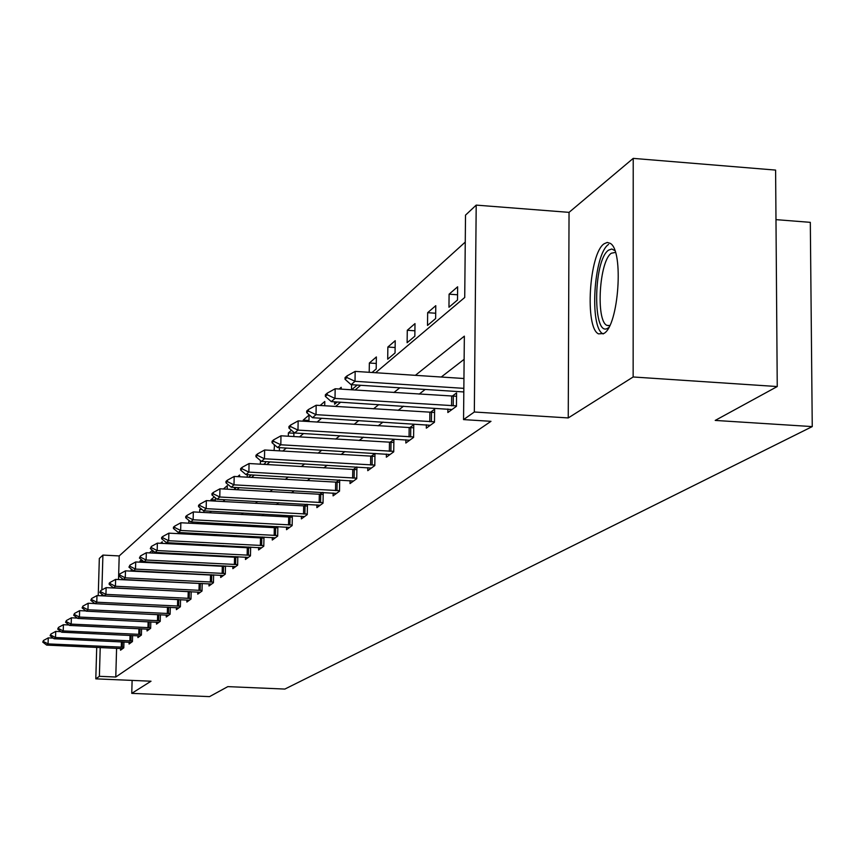 <?xml version="1.0" encoding="UTF-8"?>
<svg xmlns="http://www.w3.org/2000/svg" width="855" height="855" viewBox="0 0 855 855"><rect width="100%" height="100%" fill="white"/><g stroke="black" fill="none" stroke-linecap="round" stroke-linejoin="round"><path stroke-width="1.28" d="M604.079 243.803C589.17 253.39 584.596 327.796 598.521 333.877L603.897 333.482C618.689 325.734 624.011 250.451 610.246 243.354L607.232 242.435L604.079 243.803M375.569 372.727L464.725 297.476L465.515 215.139L476.203 205.114L474.333 412.003L463.549 419.602L464.351 336.154L415.391 375.324M569.045 212.361L568.244 417.935L633.149 376.98L777.248 386.546L775.603 170.092L633.224 158.378L569.045 212.361L476.203 205.114M775.977 219.639L810.316 222.343L812.25 426.592L284.865 689.066L227.825 686.629L209.539 696.622L131.756 693.362L151.014 681.211L95.803 678.849L96.722 647.353M98.24 595.636L99.33 558.454L102.91 555.087L101.895 589.95M465.259 242.072L119.198 555.932L102.91 555.087M633.149 376.98L633.224 158.378M132.119 680.398L131.756 693.362M119.198 555.932L118.535 579.53M122.5 579.733L122.522 578.835M131.093 571.119L131.146 568.917M139.964 562.184L139.996 561.008L141.481 559.715M143.351 562.355L143.383 561.243M152.404 550.289L149.39 552.896M152.639 553.057L152.703 550.535M158.752 553.377L159.618 552.64M158.346 553.356L158.367 552.576M162.236 543.395L162.279 541.771L160.494 543.31M170.038 543.801L171.118 542.893M168.146 543.705L168.168 542.733M181.784 533.841L182.211 532.686M178.289 533.659L178.321 532.473L275.289 537.827M188.795 523.185L188.87 520.374M192.835 523.399L192.867 521.999M199.685 512.263L199.76 509.42L200.818 508.501M203.875 512.498L203.918 510.841M210.982 500.859L211.003 499.705L214.252 496.894M215.332 501.105L215.407 497.856M227.216 489.199L227.291 485.64L223.422 488.985M234.633 487.414L234.591 489.06L236.407 487.521M239.56 476.759L239.603 475.017L237.711 476.652M248.495 477.272L251.274 474.91M247.223 477.197L247.277 474.675M263.693 464.383L265.488 462.854L265.52 461.625M260.369 464.19L260.444 460.556M274.06 450.553L274.53 444.867M279.361 450.863L279.425 447.635M288.317 436.242L288.381 432.919L291.47 430.247M293.842 436.574L293.917 432.384M303.172 421.205L303.194 420.126L309.061 415.06L308.944 421.568M324.708 405.772L324.782 401.487L320.144 405.484M334.647 401.829L334.615 404.233L337.244 401.989M341.177 389.143L341.209 387.315L339.232 389.014M351.608 389.816L357.208 385.06M351.501 389.805L351.587 384.707M372.032 372.491L376.2 368.965L376.371 356.952L369.349 363.012L369.21 372.31M387.7 359.207L395.053 352.965L395.224 340.685L387.86 347.034L387.7 359.207M407.119 342.737L414.846 336.186L414.996 323.607L407.279 330.276L407.119 342.737M427.511 325.434L435.633 318.552L435.783 305.673L427.66 312.674L427.511 325.434M448.961 307.244L457.5 299.998L457.639 286.799L449.099 294.173L448.961 307.244M116.59 648.25L115.778 677.021L490.984 421.323L463.549 419.602M464.126 359.324L441.255 377.023M425.192 389.452L419.132 394.144M403.56 406.189L398.12 410.389M383.029 422.071L378.156 425.833M363.503 437.172L359.164 440.528M344.918 451.547L341.06 454.539M327.219 465.248L323.788 467.899M310.322 478.319L307.308 480.649M294.195 490.791L291.544 492.843M278.762 502.729L276.464 504.514M264.003 514.144L262.015 515.683M249.863 525.088L248.174 526.391M236.311 535.572L234.89 536.673M223.305 545.629L222.129 546.537M210.811 555.301L209.87 556.028M198.809 564.589L198.071 565.155M187.256 573.523L186.721 573.929M120.566 648.443L120.523 650.217L123.783 647.844L123.943 641.945M129.126 642.191L129.073 644.007L132.44 641.56L132.611 635.479M137.965 635.735L137.911 637.584L141.396 635.062L141.556 628.788M147.103 629.066L147.049 630.947L150.64 628.34L150.811 621.874M156.54 622.162L156.497 624.097L160.216 621.393L160.387 614.713M166.319 615.012L166.265 617L170.113 614.2L170.295 607.307M176.429 607.616L176.387 609.647L180.373 606.761L180.544 599.633M186.914 599.964L186.86 602.038L190.996 599.045L191.178 591.681M197.783 592.023L197.729 594.15L202.015 591.04L202.197 583.42M209.048 583.783L208.994 585.974L213.44 582.747L213.622 574.849M211.388 574.742L210.843 575.148M220.74 575.233L220.686 577.478L225.303 574.122L225.496 565.957M223.379 565.839L222.631 566.405M232.891 566.352L232.838 568.661L237.637 565.176L237.818 556.701M235.852 556.594L234.879 557.321M245.513 557.118L245.46 559.491L250.451 555.868L250.643 547.072M248.826 546.976L247.608 547.873M258.648 547.51L258.595 549.957L263.789 546.185L263.981 537.047M262.335 536.961L260.861 538.052M272.318 537.506L272.275 540.029L277.683 536.096L277.864 526.595M276.421 526.52L274.658 527.824M286.564 527.086L286.521 529.683L292.154 525.579L292.346 515.704M291.095 515.629L289.033 517.157M301.42 516.217L301.377 518.889L307.255 514.614L307.447 504.332M306.421 504.268L304.038 506.042M316.927 504.867L316.884 507.635L323.03 503.168L323.211 492.437M322.442 492.395L319.695 494.436M333.129 493.014L333.087 495.868L339.51 491.198L339.692 480.008M339.189 479.976L336.058 482.295M350.069 480.617L350.026 483.567L356.749 478.682L356.93 466.99M356.717 466.98L353.168 469.609M367.8 467.642L367.757 470.688L374.8 465.569L374.982 453.439L371.091 456.324M386.385 454.037L386.342 457.19L393.728 451.825L393.899 439.406L389.88 442.388M405.879 439.759L405.836 443.029L413.596 437.397L413.756 424.689L409.598 427.767M426.356 424.764L426.324 428.163L434.468 422.242L434.618 409.214L430.311 412.409M447.892 409L447.86 412.527L456.442 406.296L456.57 392.937L452.103 396.25M568.244 417.935L474.333 412.003M115.778 677.021L99.383 676.316L95.803 678.849M777.248 386.546L715.208 420.425L812.25 426.592M150.459 562.718L151.132 562.152M161.36 553.516L162.236 552.779M172.699 543.94L173.779 543.032M184.498 533.99L185.813 532.879M196.778 523.613L198.349 522.298M209.593 512.808L211.431 511.258M222.952 501.532L225.089 499.726M236.91 489.755L239.357 487.681M251.498 477.443L254.288 475.081M266.76 464.564L269.924 461.882M282.749 451.066L286.318 448.052M299.507 436.916L303.525 433.528M317.098 422.071L321.608 418.266M335.598 406.456L340.632 402.203M355.06 390.03L360.682 385.284M101.777 594.043L101.724 595.807M100.217 647.513L99.383 676.316M399.787 387.807L393.899 392.52M378.776 404.618L373.496 408.84M358.833 420.575L354.109 424.347M339.873 435.74L335.662 439.107M321.833 450.168L318.081 453.171M304.647 463.923L301.323 466.584M288.253 477.037L285.313 479.388M272.585 489.573L270.02 491.625M257.612 501.543L255.378 503.339M243.29 513.011L241.356 514.55M229.568 523.987L227.922 525.301M216.411 534.503L215.032 535.615M203.789 544.603L202.646 545.522M191.67 554.307L190.751 555.034M180.01 563.627L179.304 564.193M143.298 561.179L139.996 561.008M202.069 509.548L199.76 509.42M215.353 499.94L211.003 499.705M274.947 445.231L274.166 445.188M293.906 433.25L288.381 432.919M308.965 420.478L303.194 420.126M376.275 363.471L369.349 363.012M395.128 347.525L387.86 347.034M414.91 330.8L407.279 330.276M435.697 313.24L427.66 312.674M457.553 294.783L449.099 294.173M53.224 638.108L48.254 637.883L48.062 643.901L123.793 647.235M42.75 642.105L43.477 640.502L42.75 642.105L46.662 645.098L122.703 648.635M43.445 641.496L48.062 643.901L46.662 645.098M48.254 637.883L43.477 640.502M608.739 327.508L608.429 327.732C592.611 340.333 592.825 260.497 608.568 250.152L611.806 248.987L614.841 250.611M615.44 252.407L611.368 253.219C599.355 260.754 595.636 320.411 606.858 325.37L609.615 325.819M608.568 244.423C593.701 253.946 589.159 327.85 603.053 333.899L603.138 333.952M60.994 631.653L55.714 631.407L55.522 637.52L132.461 640.951M50.103 635.714L50.851 634.068L50.103 635.714L54.068 638.76L131.296 642.394M50.819 635.083L55.522 637.52L54.068 638.76M55.714 631.407L50.851 634.068M69.041 624.984L63.42 624.716L63.227 630.926L141.406 634.453M57.702 629.109L58.471 627.42L57.702 629.109L61.72 632.219L140.188 635.938M58.439 628.457L63.227 630.926L61.72 632.219M63.42 624.716L58.471 627.42M77.367 618.09L71.382 617.802L71.189 624.118L150.662 627.73M65.557 622.28L66.359 620.559L65.557 622.28L69.64 625.443L149.369 629.269M66.327 621.606L71.189 624.118L69.64 625.443M71.382 617.802L66.359 620.559M85.981 610.951L79.622 610.652L79.43 617.064L160.227 620.783M73.68 615.215L74.503 613.452L73.68 615.215L77.816 618.443L158.859 622.376M74.471 614.521L79.43 617.064L77.816 618.443M79.622 610.652L74.503 613.452M94.905 603.566L88.151 603.245L87.958 609.775L170.134 613.591M82.08 607.905L82.935 606.099L82.08 607.905L86.291 611.197L168.692 615.237M82.903 607.189L87.958 609.775L86.291 611.197M88.151 603.245L82.935 606.099M177.509 606.11L177.669 599.505L96.978 595.582L96.786 602.219L180.384 606.152M177.669 599.505L178.321 599.526M90.79 600.338L91.677 598.489L90.79 600.338L95.065 603.694L178.855 607.852M91.645 599.59L96.786 602.219L95.065 603.694M96.978 595.582L91.677 598.489M100.698 591.724L100.73 590.591L99.811 592.494L100.698 591.724L105.935 594.385L106.138 587.631L191.178 591.713M189.393 600.199L104.15 595.914L105.935 594.385L191.007 598.436M99.811 592.494L104.15 595.914M106.138 587.631L100.73 590.591M110.081 583.559L110.113 582.415L109.194 583.206L109.162 584.36L110.081 583.559L115.425 586.274L115.628 579.391L202.186 583.591M200.316 592.269L113.576 587.855L115.425 586.274L202.026 590.442M109.162 584.36L113.576 587.855M115.628 579.391L110.113 582.415M119.818 575.084L119.85 573.919L118.866 575.917L119.818 575.084L125.279 577.852L125.471 570.841L213.611 575.169M211.655 584.04L123.355 579.487L125.279 577.852L213.451 582.137M118.866 575.917L123.355 579.487M125.471 570.841L119.85 573.919M129.939 566.299L129.971 565.102L128.945 567.154L129.939 566.299L135.496 569.099L135.699 561.959L225.485 566.427M223.412 575.501L133.508 570.809L135.496 569.099L225.325 573.523M128.945 567.154L133.508 570.809M135.699 561.959L129.971 565.102M140.444 557.161L140.477 555.942L139.418 558.048L140.444 557.161L146.13 560.014L146.323 552.736L237.808 557.353M235.627 566.63L144.046 561.788L146.13 560.014L237.647 564.578M139.418 558.048L144.046 561.788M146.323 552.736L140.477 555.942M151.367 547.649L151.399 546.42L150.298 548.579L151.367 547.649L157.17 550.556L157.373 543.139L250.622 547.905M248.324 557.407L155.012 552.405L157.17 550.556L250.462 555.28M150.298 548.579L155.012 552.405M157.373 543.139L151.399 546.42M162.739 537.763L162.771 536.502L161.659 537.474L161.627 538.736L162.739 537.763L168.67 540.723L168.873 533.157L263.96 538.084M261.534 547.82L166.426 542.647L168.67 540.723L263.8 545.597M161.627 538.736L166.426 542.647M168.873 533.157L162.771 536.502M174.591 527.46L174.623 526.178L173.458 527.193L173.426 528.476L174.591 527.46L180.651 530.474L180.843 522.758L277.843 527.856M173.426 528.476L178.31 532.473L180.651 530.474L277.693 535.519M180.843 522.758L174.623 526.178M186.935 516.73L186.967 515.415L185.759 516.473L185.727 517.777L186.935 516.73L193.134 519.787L193.326 511.921L292.314 517.19M289.621 527.428L190.697 521.881L193.134 519.787L292.164 525.013M185.727 517.777L190.697 521.881M193.326 511.921L186.967 515.415M199.814 505.529L199.846 504.183L198.584 505.284L198.552 506.62L199.814 505.529L206.162 508.65L206.354 500.603L307.415 506.075M304.572 516.57L203.618 510.83L206.162 508.65L307.266 514.058M198.552 506.62L203.618 510.83M206.354 500.603L199.846 504.183M213.269 493.827L213.301 492.459L211.987 493.602L211.955 494.97L213.269 493.827L219.767 497.001L219.959 488.793L323.179 494.457M320.165 505.241L217.106 499.288L219.767 497.001L323.04 502.622M211.955 494.97L217.106 499.288M219.959 488.793L213.301 492.459M227.334 481.6L227.366 480.2L225.987 481.397L225.955 482.797L227.334 481.6L233.992 484.838L234.185 476.449L339.649 482.327M336.464 493.41L231.213 487.222L233.992 484.838L339.521 490.663M225.955 482.797L231.213 487.222M234.185 476.449L227.366 480.2M242.05 468.797L242.083 467.375L240.64 468.626L240.608 470.058L242.05 468.797L248.88 472.11L249.062 463.528L356.888 469.641M353.51 481.034L245.962 474.6L248.88 472.11L356.759 478.159M240.608 470.058L245.962 474.6M249.062 463.528L242.083 467.375M257.462 455.394L257.494 453.941L255.976 455.255L255.944 456.72L257.462 455.394L264.462 458.772L264.644 449.987L374.939 456.346M371.359 468.07L261.406 461.379L264.462 458.772L374.811 465.067M255.944 456.72L261.406 461.379M264.644 449.987L257.494 453.941M273.621 441.34L273.653 439.844L272.072 441.233L272.04 442.73L273.621 441.34L280.814 444.782L280.985 435.794L393.856 442.42M390.062 454.497L277.608 447.528L280.814 444.782L393.738 451.344M272.04 442.73L277.608 447.528M280.985 435.794L273.653 439.844M290.593 426.592L290.625 425.053L288.958 426.506L288.926 428.045L290.593 426.592L297.978 430.108L298.149 420.895L413.713 427.799M409.684 440.24L294.612 432.983L297.978 430.108L413.606 436.937M288.926 428.045L294.612 432.983M298.149 420.895L290.625 425.053M308.431 411.084L308.452 409.513L306.699 411.041L306.678 412.602L308.431 411.084L316.019 414.664L316.179 405.238L434.586 412.441M430.289 425.277L312.481 417.7L316.019 414.664L434.479 421.804M306.678 412.602L312.481 417.7M316.179 405.238L308.452 409.513M327.198 394.764L327.23 393.15L325.381 394.764L325.349 396.367L327.198 394.764L335 398.43L335.171 388.758L456.538 396.282M451.974 409.534L331.28 401.615L335 398.43L456.442 405.869M325.349 396.367L331.28 401.615M335.171 388.758L327.23 393.15M346.98 377.557L347.002 375.911L345.057 377.6L345.035 379.257L346.98 377.557L355.017 381.309L355.167 371.391L463.944 378.509M463.816 391.943L351.084 384.675L355.017 381.309L463.848 388.352M345.035 379.257L351.084 384.675M355.167 371.391L347.002 375.911M122.297 647.224L122.447 641.87M121.271 647.203L121.421 641.827M130.922 640.94L131.082 635.404M129.885 640.908L130.035 635.351M139.835 634.442L139.996 628.714M138.777 634.41L138.927 628.66M149.048 627.72L149.208 621.799M147.968 627.688L148.129 621.745M158.57 620.773L158.731 614.638M157.48 620.741L157.641 614.585M168.435 613.58L168.595 607.232M167.313 613.548L167.484 607.178M178.642 606.142L178.802 599.547M189.212 598.425L189.382 591.703M188.057 598.393L188.228 591.671M200.177 590.431L200.348 583.58M199.001 590.399L199.162 583.548M211.559 582.127L211.719 575.169M210.351 582.095L210.522 575.126M223.369 573.523L223.529 566.427M222.14 573.481L222.3 566.384M235.627 564.567L235.788 557.342M234.388 564.535L234.548 557.31M248.388 555.269L248.549 547.895M247.116 555.237L247.277 547.863M261.662 545.586L261.812 538.073M260.358 545.554L260.519 538.041M275.481 535.508L275.631 527.845M274.156 535.476L274.305 527.802M289.877 525.013L290.027 517.179M288.53 524.97L288.68 517.147M304.904 514.047L305.043 506.064M303.525 514.015L303.664 506.021M320.582 502.612L320.721 494.457M319.172 502.569L319.321 494.414M336.977 490.663L337.116 482.327M335.534 490.62L335.673 482.284M354.12 478.159L354.248 469.63M352.645 478.116L352.784 469.587M372.075 465.067L372.192 456.346M370.568 465.013L370.696 456.303M390.885 451.333L391.013 442.42M389.346 451.29L389.474 442.366M410.635 436.937L410.753 427.799M409.064 436.884L409.171 427.746M431.39 421.793L431.497 412.441M429.776 421.75L429.883 412.388M453.225 405.869L453.321 396.282M451.568 405.826L451.664 396.228M609.733 325.563L606.858 325.37"/></g></svg>
